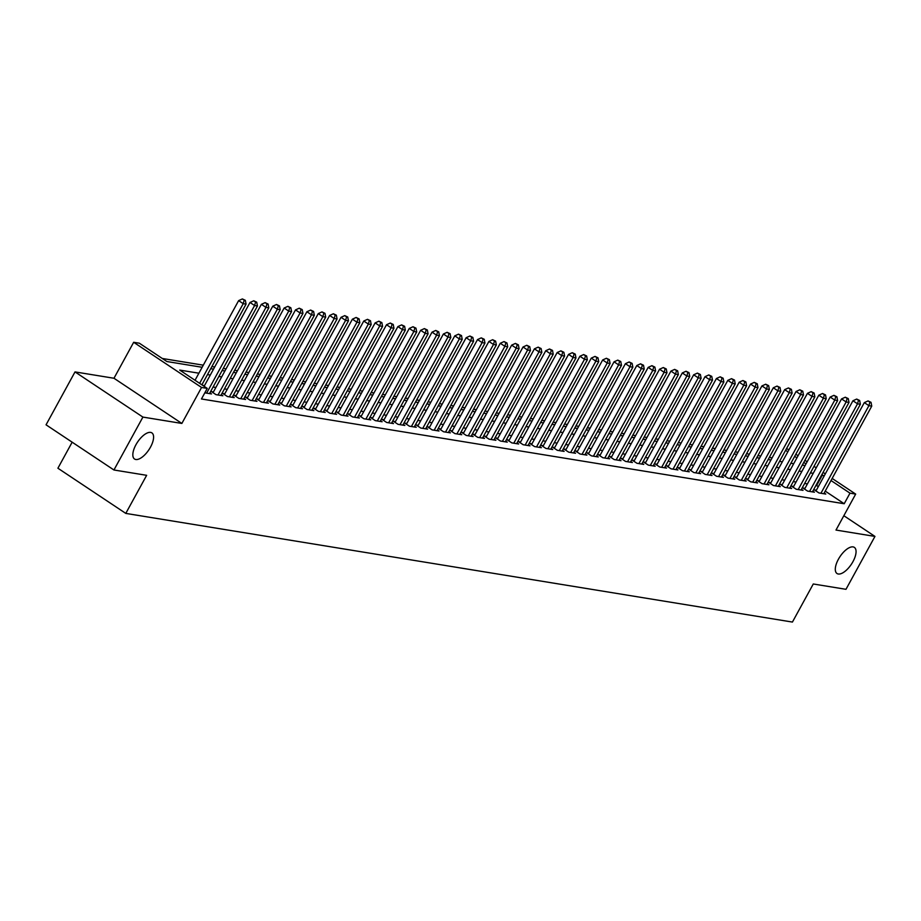 <?xml version="1.0" encoding="UTF-8"?>
<svg xmlns="http://www.w3.org/2000/svg" width="921" height="921" viewBox="0 0 921 921"><rect width="100%" height="100%" fill="white"/><g stroke="black" fill="none" stroke-linecap="round" stroke-linejoin="round"><path stroke-width="1.38" d="M838.398 559.266A15.68 6.85 -56.4 0 1 854.366 547.396A15.68 6.85 -56.4 0 1 852.961 561.637A15.68 6.85 -56.4 0 1 836.993 573.507A15.68 6.85 -56.4 0 1 838.398 559.266M135.928 444.762A15.68 6.85 -56.4 0 1 151.896 432.893A15.68 6.85 -56.4 0 1 150.491 447.134A15.68 6.85 -56.4 0 1 134.524 459.003A15.68 6.85 -56.4 0 1 135.928 444.762M786.488 448.7L788.975 449.701M72.16 442.184L57.908 468.225L125.786 513.4L792.428 622.066L813.278 583.983L845.985 589.313L874.95 536.413L843.843 515.714M125.786 513.4L146.646 475.317L113.939 469.986L46.05 424.811L75.015 371.911L142.905 417.086L181.863 423.441L201.561 387.465L133.672 342.29L139.359 343.211L166.874 361.527L202.136 367.283M181.863 423.441L113.974 378.255L75.015 371.911M113.974 378.255L133.672 342.29M772.109 457.875L769.323 457.426M760.723 456.022L757.937 455.573M749.349 454.168L746.563 453.719M737.974 452.315L735.188 451.866M726.6 450.461L723.814 450.012M715.226 448.608L712.44 448.159M703.851 446.754L701.065 446.305M692.477 444.901L689.691 444.44M681.091 443.047L678.305 442.587M669.717 441.194L666.931 440.733M658.342 439.34L655.556 438.88M646.968 437.487L644.182 437.026M635.594 435.633L632.808 435.173M624.219 433.768L621.433 433.319M612.833 431.914L610.047 431.465M601.459 430.061L598.673 429.612M590.085 428.207L587.299 427.758M578.71 426.354L575.924 425.905M567.336 424.5L564.55 424.051M555.962 422.647L553.176 422.198M544.587 420.793L541.801 420.344M533.201 418.94L530.415 418.479M521.827 417.086L519.041 416.626M510.453 415.233L507.667 414.772M499.078 413.379L496.292 412.919M487.704 411.526L484.918 411.065M476.33 409.672L473.544 409.212M464.955 407.807L462.158 407.358M453.569 405.954L450.783 405.505M442.195 404.1L439.409 403.651M430.821 402.247L428.035 401.798M419.446 400.393L416.66 399.944M408.072 398.54L405.286 398.091M396.698 396.686L393.912 396.237M385.312 394.833L382.526 394.384M373.938 392.979L371.151 392.519M362.563 391.126L359.777 390.665M351.189 389.272L348.403 388.812M339.814 387.419L337.028 386.958M328.44 385.565L325.654 385.105M317.066 383.712L314.28 383.251M305.68 381.847L302.894 381.398M294.306 379.993L291.52 379.544M282.931 378.14L280.145 377.691M271.557 376.286L268.771 375.837M260.183 374.433L257.396 373.984M248.808 372.579L246.022 372.13M237.434 370.726L234.636 370.277M226.048 368.872L223.262 368.412M214.674 367.019L211.888 366.558M203.299 365.165L162.292 358.476M113.939 469.986L142.905 417.086M816.351 490.214L814.371 489.891L818.953 492.942L825.78 494.059L824.191 493M804.977 488.36L802.985 488.038L807.579 491.089L814.406 492.205L812.817 491.146M793.603 486.507L791.611 486.184L796.205 489.235L803.031 490.352L801.443 489.293M782.228 484.653L780.237 484.331L784.83 487.382L791.646 488.498L790.057 487.439M770.854 482.8L768.862 482.477L773.444 485.528L780.271 486.645L778.682 485.586M759.48 480.946L757.488 480.624L762.07 483.675L768.897 484.78L767.308 483.732M748.105 479.093L746.114 478.77L750.696 481.821L757.523 482.926L755.934 481.879M736.719 477.239L734.739 476.917L739.321 479.968L746.148 481.073L744.559 480.014M725.345 475.386L723.353 475.052L727.947 478.114L734.774 479.219L733.185 478.16M713.971 473.532L711.979 473.198L716.573 476.261L723.399 477.366L721.799 476.307M702.596 471.679L700.605 471.345L705.198 474.396L712.014 475.512L710.425 474.453M691.222 469.814L689.23 469.491L693.812 472.542L700.639 473.659L699.051 472.6M679.848 467.96L677.856 467.638L682.438 470.689L689.265 471.805L687.676 470.746M668.473 466.107L666.482 465.784L671.064 468.835L677.891 469.952L676.302 468.893M657.087 464.253L655.096 463.931L659.689 466.982L666.516 468.098L664.927 467.039M645.713 462.4L643.721 462.077L648.315 465.128L655.142 466.245L653.553 465.186M634.339 460.546L632.347 460.224L636.941 463.275L643.756 464.391L642.167 463.332M622.964 458.693L620.973 458.37L625.555 461.421L632.382 462.538L630.793 461.479M611.59 456.839L609.598 456.517L614.18 459.567L621.007 460.684L619.419 459.625M600.216 454.986L598.224 454.663L602.806 457.714L609.633 458.819L608.044 457.772M588.83 453.132L586.85 452.81L591.432 455.86L598.259 456.966L596.67 455.918M577.455 451.278L575.464 450.956L580.057 454.007L586.884 455.112L585.296 454.053M566.081 449.425L564.089 449.091L568.683 452.153L575.51 453.259L573.921 452.199M554.707 447.571L552.715 447.238L557.309 450.3L564.124 451.405L562.535 450.346M543.332 445.718L541.341 445.384L545.923 448.435L552.75 449.552L551.161 448.492M531.958 443.853L529.966 443.531L534.548 446.581L541.375 447.698L539.787 446.639M520.584 441.999L518.592 441.677L523.174 444.728L530.001 445.845L528.412 444.785M509.198 440.146L507.218 439.824L511.8 442.874L518.627 443.991L517.038 442.932M497.824 438.292L495.832 437.97L500.425 441.021L507.252 442.138L505.664 441.078M486.449 436.439L484.458 436.117L489.051 439.167L495.878 440.284L494.278 439.225M475.075 434.585L473.083 434.263L477.665 437.314L484.492 438.431L482.903 437.371M463.7 432.732L461.709 432.41L466.291 435.46L473.118 436.577L471.529 435.518M452.326 430.878L450.334 430.556L454.916 433.607L461.743 434.724L460.155 433.664M440.952 429.025L438.96 428.702L443.542 431.753L450.369 432.858L448.78 431.811M429.566 427.171L427.574 426.849L432.168 429.9L438.995 431.005L437.406 429.957M418.192 425.318L416.2 424.995L420.793 428.046L427.62 429.151L426.032 428.092M406.817 423.464L404.826 423.13L409.419 426.193L416.234 427.298L414.646 426.239M395.443 421.611L393.451 421.277L398.033 424.339L404.86 425.444L403.271 424.385M384.069 419.746L382.077 419.423L386.659 422.474L393.486 423.591L391.897 422.532M372.694 417.892L370.703 417.57L375.284 420.621L382.111 421.737L380.523 420.678M361.308 416.039L359.328 415.716L363.91 418.767L370.737 419.884L369.148 418.825M349.934 414.185L347.942 413.863L352.536 416.914L359.363 418.03L357.774 416.971M338.56 412.332L336.568 412.009L341.161 415.06L347.988 416.177L346.4 415.118M327.185 410.478L325.194 410.156L329.787 413.207L336.602 414.323L335.014 413.264M315.811 408.625L313.819 408.302L318.401 411.353L325.228 412.47L323.639 411.411M304.437 406.771L302.445 406.449L307.027 409.5L313.854 410.616L312.265 409.557M293.062 404.918L291.071 404.595L295.653 407.646L302.479 408.763L300.891 407.704M281.676 403.064L279.685 402.742L284.278 405.793L291.105 406.898L289.516 405.85M270.302 401.211L268.31 400.888L272.904 403.939L279.731 405.044L278.142 403.985M258.928 399.357L256.936 399.023L261.529 402.086L268.356 403.191L266.756 402.132M247.553 397.504L245.562 397.17L250.144 400.232L256.971 401.337L255.382 400.278M236.179 395.65L234.187 395.316L238.769 398.367L245.596 399.484L244.007 398.425M224.805 393.785L222.813 393.463L227.395 396.514L234.222 397.63L232.633 396.571M213.43 391.932L211.439 391.609L216.021 394.66L222.847 395.777L221.259 394.718M204.807 392.841L211.473 393.923L209.884 392.864M780.904 461.617L779.811 460.891M198.901 373.201L179.722 370.081L207.248 388.397L201.457 398.977L844.2 503.741L825.228 491.112M818.366 486.553L816.006 485.321M807.418 483.916L804.632 483.467M796.043 482.063L793.246 481.614M784.657 480.209L781.871 479.76M773.283 478.356L770.497 477.907M761.909 476.502L759.123 476.042M750.534 474.649L747.748 474.188M739.16 472.795L736.374 472.335M727.786 470.942L725 470.481M716.4 469.088L713.614 468.628M705.026 467.235L702.239 466.774M693.651 465.37L690.865 464.921M682.277 463.516L679.491 463.067M670.902 461.663L668.116 461.214M659.528 459.809L656.742 459.36M648.154 457.956L645.368 457.507M636.768 456.102L633.982 455.653M625.394 454.249L622.608 453.8M614.019 452.395L611.233 451.935M602.645 450.542L599.859 450.081M591.27 448.688L588.484 448.228M579.896 446.835L577.11 446.374M568.522 444.981L565.724 444.521M557.136 443.128L554.35 442.667M545.762 441.274L542.976 440.814M534.387 439.409L531.601 438.96M523.013 437.556L520.227 437.107M511.639 435.702L508.853 435.253M500.264 433.849L497.478 433.4M488.878 431.995L486.092 431.546M477.504 430.142L474.718 429.693M466.13 428.288L463.344 427.839M454.755 426.435L451.969 425.974M443.381 424.581L440.595 424.12M432.007 422.727L429.221 422.267M420.632 420.874L417.846 420.413M409.246 419.02L406.46 418.56M397.872 417.167L395.086 416.706M386.498 415.302L383.712 414.853M375.123 413.448L372.337 412.999M363.749 411.595L360.963 411.146M352.375 409.741L349.589 409.292M340.989 407.888L338.203 407.439M329.614 406.034L326.828 405.585M318.24 404.181L315.454 403.732M306.866 402.327L304.08 401.878M295.491 400.474L292.705 400.013M284.117 398.62L281.331 398.16M272.743 396.767L269.957 396.306M261.357 394.913L258.571 394.453M249.982 393.06L247.196 392.599M238.608 391.206L235.822 390.746M227.234 389.341L224.448 388.892M215.859 387.488L213.073 387.039M204.485 385.634L202.655 385.335M832.158 478.436L855.678 494.093L835.992 530.059L874.95 536.413M855.678 494.093L849.991 493.161L831.018 480.532M844.2 503.741L849.991 493.161M207.248 388.397L201.561 387.465M795.836 454.26L798.058 455.745M804.919 460.304L807.141 461.789M813.991 466.348L816.225 467.833M823.075 472.392L825.308 473.878M805.99 463.885L803.768 462.4M796.907 457.841L794.685 456.356M787.823 451.797L785.601 450.311M210.736 368.676L213.522 369.137M222.111 370.53L224.897 370.99M233.485 372.383L236.271 372.844M244.859 374.237L247.645 374.697M256.234 376.102L259.02 376.551M267.608 377.955L270.394 378.404M278.982 379.809L281.768 380.258M290.368 381.662L293.154 382.111M301.743 383.516L304.529 383.965M313.117 385.369L315.903 385.818M324.491 387.223L327.277 387.672M335.866 389.076L338.652 389.525M347.24 390.93L350.026 391.39M358.614 392.783L361.412 393.244M370 394.637L372.786 395.097M381.375 396.49L384.161 396.951M392.749 398.344L395.535 398.805M404.123 400.198L406.909 400.658M415.498 402.063L418.284 402.512M426.872 403.916L429.658 404.365M438.258 405.77L441.044 406.219M449.632 407.623L452.418 408.072M461.007 409.477L463.793 409.926M472.381 411.33L475.167 411.779M483.755 413.184L486.541 413.633M495.13 415.037L497.916 415.498M506.504 416.891L509.301 417.351M517.89 418.744L520.676 419.205M529.264 420.598L532.05 421.058M540.639 422.451L543.425 422.912M552.013 424.305L554.799 424.765M563.387 426.158L566.173 426.619M574.762 428.023L577.548 428.472M586.147 429.877L588.933 430.326M597.522 431.73L600.308 432.179M608.896 433.584L611.682 434.033M620.27 435.437L623.057 435.886M631.645 437.291L634.431 437.74M643.019 439.144L645.805 439.593M654.394 440.998L657.18 441.458M665.779 442.851L668.565 443.312M677.154 444.705L679.94 445.165M688.528 446.558L691.314 447.019M699.902 448.412L702.688 448.872M711.277 450.265L714.063 450.726M722.651 452.13L725.437 452.579M734.025 453.984L736.823 454.433M745.411 455.837L748.197 456.286M756.786 457.691L759.572 458.14M768.16 459.544L770.946 459.993M779.534 461.398L782.32 461.847M790.909 463.251L793.695 463.7M802.283 465.105L805.069 465.554M824.157 475.973L821.797 474.741M813.208 473.336L810.422 472.887M801.834 471.483L799.048 471.034M790.46 469.629L787.662 469.18M779.074 467.776L776.288 467.327M767.7 465.922L764.914 465.462M756.325 464.069L753.539 463.608M744.951 462.215L742.165 461.755M733.577 460.362L730.79 459.901M722.202 458.508L719.416 458.048M710.816 456.655L708.03 456.194M699.442 454.79L696.656 454.341M688.068 452.936L685.282 452.487M676.693 451.083L673.907 450.634M665.319 449.229L662.533 448.78M653.945 447.376L651.159 446.927M642.57 445.522L639.773 445.073M631.184 443.669L628.398 443.22M619.81 441.815L617.024 441.366M608.436 439.962L605.65 439.501M597.061 438.108L594.275 437.648M585.687 436.255L582.901 435.794M574.313 434.401L571.527 433.941M562.927 432.548L560.141 432.087M551.552 430.694L548.766 430.234M540.178 428.829L537.392 428.38M528.804 426.976L526.018 426.527M517.429 425.122L514.643 424.673M506.055 423.269L503.269 422.82M494.681 421.415L491.895 420.966M483.295 419.562L480.509 419.113M471.92 417.708L469.134 417.259M460.546 415.855L457.76 415.394M449.172 414.001L446.386 413.541M437.797 412.148L435.011 411.687M426.423 410.294L423.637 409.833M415.049 408.44L412.251 407.98M403.663 406.587L400.877 406.126M392.288 404.733L389.502 404.273M380.914 402.868L378.128 402.419M369.54 401.015L366.754 400.566M358.165 399.161L355.379 398.712M346.791 397.308L344.005 396.859M335.405 395.454L332.619 395.005M324.031 393.601L321.245 393.152M312.656 391.747L309.87 391.298M301.282 389.894L298.496 389.433M289.908 388.04L287.122 387.58M278.533 386.187L275.747 385.726M267.159 384.333L264.373 383.873M255.773 382.48L252.987 382.019M244.399 380.626L241.613 380.166M233.025 378.761L230.238 378.312M221.65 376.908L218.864 376.459M210.276 375.054L207.49 374.605M816.674 485.425L822.476 474.845M199.615 383.32L243.225 303.677L246.068 304.137L201.883 384.828M195.033 380.269L238.631 300.626L243.225 303.677L244.203 300.154L245.343 300.338L242.373 298.934L244.203 300.154M242.373 298.934L238.631 300.626M246.068 304.137L245.343 300.338M206.638 393.129L254.599 305.53L257.443 305.991L209.481 393.601M204.117 386.313L250.005 302.479L254.599 305.53L255.578 302.007L256.717 302.192L253.747 300.787L255.578 302.007M253.747 300.787L250.005 302.479M257.443 305.991L256.717 302.192M218.012 394.994L265.973 307.384L268.817 307.856L220.856 395.454M213.027 392.668L261.38 304.333L265.973 307.384L266.952 303.861L268.092 304.045L265.121 302.641L266.952 303.861M265.121 302.641L261.38 304.333M268.817 307.856L268.092 304.045M229.387 396.847L277.348 309.237L280.191 309.709L232.23 397.308M224.402 394.522L272.766 306.186L277.348 309.237L278.326 305.714L279.466 305.899L276.496 304.494L278.326 305.714M276.496 304.494L272.766 306.186M280.191 309.709L279.466 305.899M240.761 398.701L288.722 311.091L291.566 311.563L243.605 399.161M235.776 396.375L284.14 308.04L288.722 311.091L289.712 307.568L290.84 307.752L287.87 306.348L289.712 307.568M287.87 306.348L284.14 308.04M291.566 311.563L290.84 307.752M252.135 400.554L300.096 312.956L302.94 313.416L254.979 401.015M247.15 398.229L295.514 309.893L300.096 312.956L301.086 309.421L302.226 309.606L299.244 308.201L301.086 309.421M299.244 308.201L295.514 309.893M302.94 313.416L302.226 309.606M263.521 402.408L311.482 314.809L314.326 315.27L266.365 402.868M258.525 400.082L306.889 311.747L311.482 314.809L312.461 311.275L313.601 311.459L310.63 310.055L312.461 311.275M310.63 310.055L306.889 311.747M314.326 315.27L313.601 311.459M274.895 404.261L322.857 316.663L325.7 317.123L277.739 404.722M269.899 401.936L318.263 313.601L322.857 316.663L323.835 313.128L324.975 313.313L322.005 311.908L323.835 313.128M322.005 311.908L318.263 313.601M325.7 317.123L324.975 313.313M286.27 406.115L334.231 318.516L337.074 318.977L289.113 406.575M281.285 403.801L329.637 315.466L334.231 318.516L335.209 314.982L336.349 315.166L333.379 313.762L335.209 314.982M333.379 313.762L329.637 315.466M337.074 318.977L336.349 315.166M297.644 407.968L345.605 320.37L348.449 320.83L300.488 408.429M292.659 405.654L341.023 317.319L345.605 320.37L346.584 316.836L347.724 317.02L344.753 315.615L346.584 316.836M344.753 315.615L341.023 317.319M348.449 320.83L347.724 317.02M309.019 409.822L356.98 322.223L359.823 322.684L311.862 410.282M304.034 407.508L352.398 319.173L356.98 322.223L357.97 318.689L359.098 318.885L356.128 317.469L357.97 318.689M356.128 317.469L352.398 319.173M359.823 322.684L359.098 318.885M320.393 411.675L368.354 324.077L371.198 324.537L323.236 412.136M315.408 409.361L363.772 321.026L368.354 324.077L369.344 320.554L370.472 320.738L367.502 319.322L369.344 320.554M367.502 319.322L363.772 321.026M371.198 324.537L370.472 320.738M331.767 413.529L379.728 325.93L382.572 326.391L334.622 414.001M326.782 411.215L375.146 322.88L379.728 325.93L380.718 322.408L381.858 322.592L378.876 321.187L380.718 322.408M378.876 321.187L375.146 322.88M382.572 326.391L381.858 322.592M343.153 415.383L391.114 327.784L393.958 328.244L345.997 415.855M338.157 413.069L386.521 324.733L391.114 327.784L392.093 324.261L393.232 324.445L390.262 323.041L392.093 324.261M390.262 323.041L386.521 324.733M393.958 328.244L393.232 324.445M354.527 417.236L402.489 329.637L405.332 330.098L357.371 417.708M349.531 414.922L397.895 326.587L402.489 329.637L403.467 326.115L404.607 326.299L401.637 324.894L403.467 326.115M401.637 324.894L397.895 326.587M405.332 330.098L404.607 326.299M365.902 419.09L413.863 331.491L416.706 331.951L368.745 419.562M360.917 416.776L409.269 328.44L413.863 331.491L414.841 327.968L415.981 328.152L413.011 326.748L414.841 327.968M413.011 326.748L409.269 328.44M416.706 331.951L415.981 328.152M377.276 420.955L425.237 333.344L428.081 333.816L380.12 421.415M372.291 418.629L420.655 330.294L425.237 333.344L426.216 329.822L427.356 330.006L424.385 328.601L426.216 329.822M424.385 328.601L420.655 330.294M428.081 333.816L427.356 330.006M388.65 422.808L436.612 335.198L439.455 335.67L391.494 423.269M383.666 420.483L432.03 332.147L436.612 335.198L437.602 331.675L438.73 331.859L435.76 330.455L437.602 331.675M435.76 330.455L432.03 332.147M439.455 335.67L438.73 331.859M400.025 424.662L447.986 337.051L450.83 337.523L402.868 425.122M395.04 422.336L443.404 334.001L447.986 337.051L448.976 333.529L450.116 333.713L447.134 332.308L448.976 333.529M447.134 332.308L443.404 334.001M450.83 337.523L450.116 333.713M411.411 426.515L459.36 338.916L462.215 339.377L414.254 426.976M406.414 424.19L454.778 335.854L459.36 338.916L460.35 335.382L461.49 335.566L458.508 334.162L460.35 335.382M458.508 334.162L454.778 335.854M462.215 339.377L461.49 335.566M422.785 428.369L470.746 340.77L473.59 341.231L425.629 428.829M417.789 426.043L466.153 337.708L470.746 340.77L471.725 337.236L472.864 337.42L469.894 336.015L471.725 337.236M469.894 336.015L466.153 337.708M473.59 341.231L472.864 337.42M434.159 430.222L482.12 342.624L484.964 343.084L437.003 430.683M429.174 427.897L477.527 339.573L482.12 342.624L483.099 339.089L484.239 339.273L481.269 337.869L483.099 339.089M481.269 337.869L477.527 339.573M484.964 343.084L484.239 339.273M445.534 432.076L493.495 344.477L496.338 344.938L448.377 432.536M440.549 429.762L488.901 341.426L493.495 344.477L494.473 340.943L495.613 341.127L492.643 339.722L494.473 340.943M492.643 339.722L488.901 341.426M496.338 344.938L495.613 341.127M456.908 433.929L504.869 346.331L507.713 346.791L459.752 434.39M451.923 431.615L500.287 343.28L504.869 346.331L505.848 342.796L506.987 342.992L504.017 341.576L505.848 342.796M504.017 341.576L500.287 343.28M507.713 346.791L506.987 342.992M468.282 435.783L516.244 348.184L519.087 348.645L471.126 436.243M463.298 433.469L511.662 345.133L516.244 348.184L517.234 344.65L518.362 344.845L515.392 343.429L517.234 344.65M515.392 343.429L511.662 345.133M519.087 348.645L518.362 344.845M479.657 437.636L527.618 350.038L530.461 350.498L482.5 438.097M474.672 435.322L523.036 346.987L527.618 350.038L528.608 346.515L529.748 346.699L526.766 345.283L528.608 346.515M526.766 345.283L523.036 346.987M530.461 350.498L529.748 346.699M491.043 439.49L539.004 351.891L541.847 352.352L493.886 439.962M486.046 437.176L534.41 348.84L539.004 351.891L539.982 348.368L541.122 348.552L538.152 347.148L539.982 348.368M538.152 347.148L534.41 348.84M541.847 352.352L541.122 348.552M502.417 441.343L550.378 353.745L553.222 354.205L505.261 441.815M497.421 439.029L545.785 350.694L550.378 353.745L551.357 350.222L552.496 350.406L549.526 349.001L551.357 350.222M549.526 349.001L545.785 350.694M553.222 354.205L552.496 350.406M513.791 443.197L561.752 355.598L564.596 356.059L516.635 443.669M508.806 440.883L557.159 352.547L561.752 355.598L562.731 352.075L563.871 352.259L560.901 350.855L562.731 352.075M560.901 350.855L557.159 352.547M564.596 356.059L563.871 352.259M525.166 445.062L573.127 357.452L575.97 357.924L528.009 445.522M520.181 442.736L568.545 354.401L573.127 357.452L574.105 353.929L575.245 354.113L572.275 352.708L574.105 353.929M572.275 352.708L568.545 354.401M575.97 357.924L575.245 354.113M536.54 446.915L584.501 359.305L587.345 359.777L539.384 447.376M531.555 444.59L579.919 356.254L584.501 359.305L585.491 355.782L586.619 355.966L583.649 354.562L585.491 355.782M583.649 354.562L579.919 356.254M587.345 359.777L586.619 355.966M547.914 448.769L595.875 361.159L598.719 361.631L550.758 449.229M542.93 446.443L591.294 358.108L595.875 361.159L596.866 357.636L597.994 357.82L595.024 356.415L596.866 357.636M595.024 356.415L591.294 358.108M598.719 361.631L597.994 357.82M559.289 450.622L607.25 363.012L610.093 363.484L562.144 451.083M554.304 448.297L602.668 359.961L607.25 363.012L608.24 359.489L609.38 359.674L606.398 358.269L608.24 359.489M606.398 358.269L602.668 359.961M610.093 363.484L609.38 359.674M570.675 452.476L618.636 364.877L621.479 365.338L573.518 452.936M565.678 450.15L614.042 361.815L618.636 364.877L619.614 361.343L620.754 361.527L617.784 360.123L619.614 361.343M617.784 360.123L614.042 361.815M621.479 365.338L620.754 361.527M582.049 454.329L630.01 366.731L632.854 367.191L584.893 454.79M577.053 452.004L625.417 363.668L630.01 366.731L630.989 363.196L632.128 363.381L629.158 361.976L630.989 363.196M629.158 361.976L625.417 363.668M632.854 367.191L632.128 363.381M593.423 456.183L641.384 368.584L644.228 369.045L596.267 456.643M588.438 453.857L636.791 365.533L641.384 368.584L642.363 365.05L643.503 365.234L640.532 363.83L642.363 365.05M640.532 363.83L636.791 365.533M644.228 369.045L643.503 365.234M604.798 458.036L652.759 370.438L655.602 370.898L607.641 458.497M599.813 455.722L648.177 367.387L652.759 370.438L653.737 366.903L654.877 367.088L651.907 365.683L653.737 366.903M651.907 365.683L648.177 367.387M655.602 370.898L654.877 367.088M616.172 459.89L664.133 372.291L666.977 372.752L619.016 460.35M611.187 457.576L659.551 369.24L664.133 372.291L665.123 368.757L666.251 368.953L663.281 367.537L665.123 368.757M663.281 367.537L659.551 369.24M666.977 372.752L666.251 368.953M627.546 461.743L675.507 374.145L678.351 374.605L630.39 462.204M622.561 459.429L670.925 371.094L675.507 374.145L676.498 370.622L677.637 370.806L674.656 369.39L676.498 370.622M674.656 369.39L670.925 371.094M678.351 374.605L677.637 370.806M638.932 463.597L686.882 375.998L689.737 376.459L641.776 464.069M633.936 461.283L682.3 372.947L686.882 375.998L687.872 372.475L689.012 372.66L686.03 371.255L687.872 372.475M686.03 371.255L682.3 372.947M689.737 376.459L689.012 372.66M650.307 465.45L698.268 377.852L701.111 378.312L653.15 465.922M645.31 463.136L693.674 374.801L698.268 377.852L699.246 374.329L700.386 374.513L697.416 373.109L699.246 374.329M697.416 373.109L693.674 374.801M701.111 378.312L700.386 374.513M661.681 467.304L709.642 379.705L712.486 380.166L664.525 467.776M656.696 464.99L705.049 376.654L709.642 379.705L710.621 376.182L711.76 376.367L708.79 374.962L710.621 376.182M708.79 374.962L705.049 376.654M712.486 380.166L711.76 376.367M673.055 469.157L721.016 381.559L723.86 382.019L675.899 469.629M668.07 466.843L716.423 378.508L721.016 381.559L721.995 378.036L723.135 378.22L720.164 376.816L721.995 378.036M720.164 376.816L716.423 378.508M723.86 382.019L723.135 378.22M684.43 471.022L732.391 383.412L735.234 383.884L687.273 471.483M679.445 468.697L727.809 380.361L732.391 383.412L733.369 379.889L734.509 380.074L731.539 378.669L733.369 379.889M731.539 378.669L727.809 380.361M735.234 383.884L734.509 380.074M695.804 472.876L743.765 385.266L746.609 385.738L698.648 473.336M690.819 470.55L739.183 382.215L743.765 385.266L744.755 381.743L745.883 381.927L742.913 380.523L744.755 381.743M742.913 380.523L739.183 382.215M746.609 385.738L745.883 381.927M707.178 474.729L755.139 387.119L757.983 387.591L710.022 475.19M702.193 472.404L750.557 384.069L755.139 387.119L756.129 383.597L757.269 383.781L754.287 382.376L756.129 383.597M754.287 382.376L750.557 384.069M757.983 387.591L757.269 383.781M718.564 476.583L766.525 388.973L769.369 389.445L721.408 477.043M713.568 474.257L761.932 385.922L766.525 388.973L767.504 385.45L768.644 385.634L765.673 384.23L767.504 385.45M765.673 384.23L761.932 385.922M769.369 389.445L768.644 385.634M729.939 478.436L777.9 390.838L780.743 391.298L732.782 478.897M724.942 476.111L773.306 387.776L777.9 390.838L778.878 387.304L780.018 387.488L777.048 386.083L778.878 387.304M777.048 386.083L773.306 387.776M780.743 391.298L780.018 387.488M741.313 480.29L789.274 392.691L792.118 393.152L744.156 480.75M736.328 477.964L784.68 389.629L789.274 392.691L790.253 389.157L791.392 389.341L788.422 387.937L790.253 389.157M788.422 387.937L784.68 389.629M792.118 393.152L791.392 389.341M752.687 482.144L800.648 394.545L803.492 395.005L755.531 482.604M747.702 479.818L796.066 391.494L800.648 394.545L801.627 391.011L802.767 391.195L799.796 389.79L801.627 391.011M799.796 389.79L796.066 391.494M803.492 395.005L802.767 391.195M764.062 483.997L812.023 396.398L814.866 396.859L766.905 484.458M759.077 481.683L807.441 393.348L812.023 396.398L813.013 392.864L814.141 393.048L811.171 391.644L813.013 392.864M811.171 391.644L807.441 393.348M814.866 396.859L814.141 393.048M775.436 485.851L823.397 398.252L826.241 398.712L778.28 486.311M770.451 483.537L818.815 395.201L823.397 398.252L824.387 394.718L825.515 394.913L822.545 393.497L824.387 394.718M822.545 393.497L818.815 395.201M826.241 398.712L825.515 394.913M786.81 487.704L834.771 400.105L837.615 400.566L789.665 488.165M781.825 485.39L830.189 397.055L834.771 400.105L835.761 396.583L836.901 396.767L833.919 395.351L835.761 396.583M833.919 395.351L830.189 397.055M837.615 400.566L836.901 396.767M798.196 489.558L846.157 401.959L849.001 402.419L801.04 490.03M793.2 487.244L841.564 398.908L846.157 401.959L847.136 398.436L848.276 398.62L845.305 397.216L847.136 398.436M845.305 397.216L841.564 398.908M849.001 402.419L848.276 398.62M809.571 491.411L857.532 403.812L860.375 404.273L812.414 491.883M804.574 489.097L852.938 400.762L857.532 403.812L858.51 400.29L859.65 400.474L856.68 399.069L858.51 400.29M856.68 399.069L852.938 400.762M860.375 404.273L859.65 400.474M820.945 493.265L868.906 405.666L871.75 406.126L823.788 493.737M815.96 490.951L864.312 402.615L868.906 405.666L869.885 402.143L871.024 402.327L868.054 400.923L869.885 402.143M868.054 400.923L864.312 402.615M871.75 406.126L871.024 402.327"/></g></svg>

